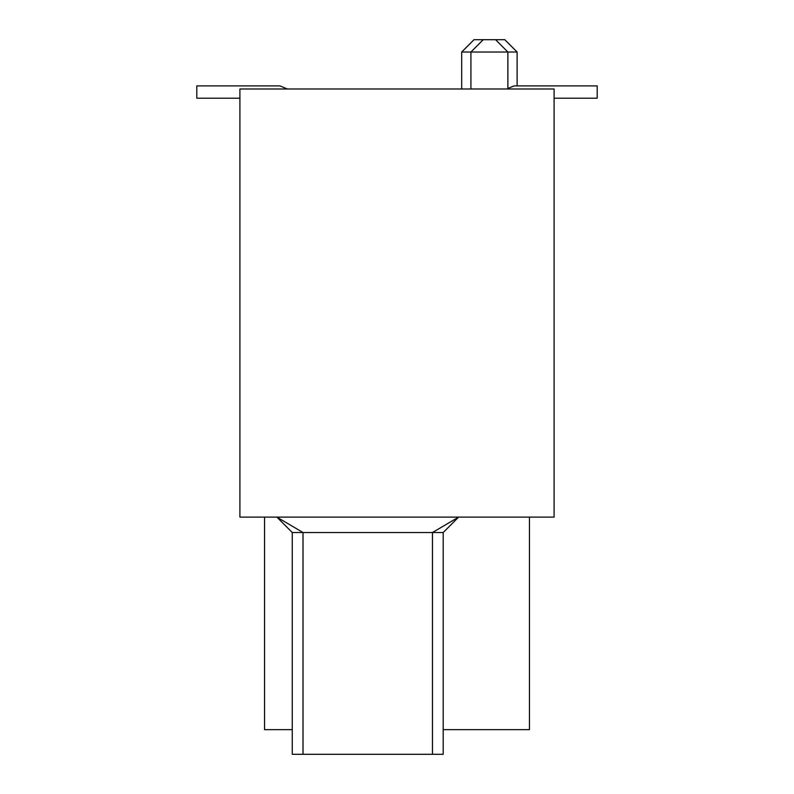 <?xml version="1.0" encoding="UTF-8"?>
<svg xmlns="http://www.w3.org/2000/svg" width="794" height="794" viewBox="0 0 794 794"><rect width="100%" height="100%" fill="white"/><g stroke="black" fill="none" stroke-linecap="round" stroke-linejoin="round"><path stroke-width="1.19" d="M458.604 517.122L443.201 532.526L432.462 532.526L458.604 517.122M276.878 517.122L303.01 532.526L292.271 532.526L276.878 517.122M292.271 532.526L292.271 754.3L443.201 754.3L443.201 532.526M554.093 88.988L239.907 88.988L239.907 517.122L554.093 517.122L554.093 88.988M529.449 517.122L529.449 729.656L443.201 729.656M292.271 754.3L303.01 754.3L303.01 532.526L432.462 532.526L432.462 754.3L443.201 754.3M264.551 517.122L264.551 729.656L292.271 729.656M461.681 52.017L474.008 39.7L504.805 39.7L517.122 52.017L461.681 52.017L461.681 88.988M507.882 88.452L514.046 85.901L597.207 85.901L597.207 98.228L554.093 98.228M287.388 88.988L279.954 85.901L196.793 85.901L196.793 98.228L239.907 98.228M483.248 39.7L470.921 52.017L470.921 88.988M495.565 39.7L507.882 52.017L507.882 88.988M517.122 85.901L517.122 52.017"/></g></svg>
